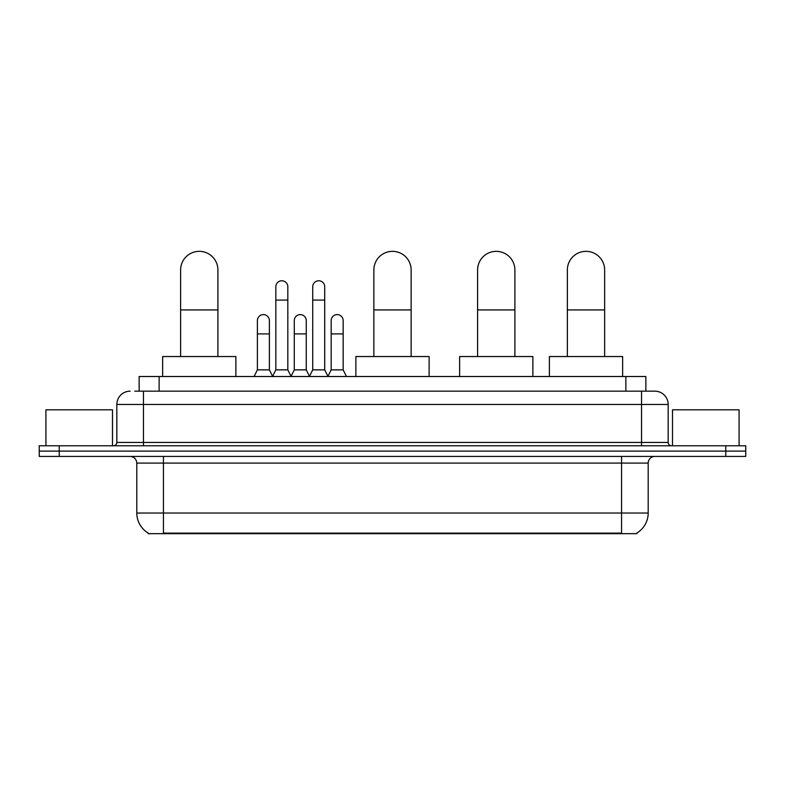 <?xml version="1.0" encoding="UTF-8"?>
<svg xmlns="http://www.w3.org/2000/svg" width="785" height="785" viewBox="0 0 785 785"><rect width="100%" height="100%" fill="white"/><g stroke="black" fill="none" stroke-linecap="round" stroke-linejoin="round"><path stroke-width="1.18" d="M134.804 391.165L143.459 391.165L134.804 391.165L139.141 391.165L139.141 376.515L645.859 376.515L645.859 391.165M636.88 533.015L636.88 533.663L148.12 533.663L148.12 533.015M148.316 533.133A23.305 23.305 0 0 1 136.806 513.027L163.437 513.027L163.437 533.133L621.563 533.133L621.563 513.027L648.194 513.027L648.194 463.081A6.663 6.663 0 0 1 654.857 456.428M136.806 513.027L136.806 463.081C136.404 459.039 134.186 456.821 130.143 456.428M636.684 533.133A23.305 23.305 0 0 0 648.194 513.027M59.228 445.772L745.75 445.772L745.75 451.1L39.25 451.1L39.25 456.428L59.228 456.428L59.228 451.1L39.25 451.1L39.25 445.772L59.228 445.772L59.228 451.1L745.75 451.1L745.75 456.428L59.228 456.428M130.143 391.165A13.316 13.316 0 0 0 116.828 404.481L116.828 442.446A3.326 3.326 0 0 1 113.491 445.772M654.857 391.165L641.541 391.165L654.857 391.165A13.316 13.316 0 0 1 668.172 404.481L668.172 442.446C668.369 444.467 669.477 445.576 671.509 445.772M668.172 404.481L143.459 404.481L143.459 391.165L641.541 391.165L641.541 442.446L668.172 442.446M112.5 445.772L112.5 409.809L45.913 409.809L45.913 445.772M739.087 445.772L739.087 409.809L672.5 409.809L672.5 445.772M180.619 356.547L180.619 269.981A18.644 18.644 0 0 1 199.262 251.337A18.644 18.644 0 0 1 217.906 269.981A18.644 18.644 0 0 0 199.262 251.337M217.906 356.547L217.906 269.981M235.883 376.515L235.883 356.547L162.642 356.547L162.642 376.515M373.856 356.547L373.856 269.981A18.644 18.644 0 0 1 392.5 251.337A18.644 18.644 0 0 1 411.144 269.981A18.644 18.644 0 0 0 392.5 251.337M411.144 356.547L411.144 269.981M429.12 376.515L429.12 356.547L355.88 356.547L355.88 376.515M477.604 356.547L477.604 269.981A18.644 18.644 0 0 1 496.248 251.337A18.644 18.644 0 0 1 514.891 269.981A18.644 18.644 0 0 0 496.248 251.337M514.891 356.547L514.891 269.981M532.868 376.515L532.868 356.547L459.617 356.547L459.617 376.515M567.359 356.547L567.359 269.981A18.644 18.644 0 0 1 586.003 251.337A18.644 18.644 0 0 1 604.646 269.981A18.644 18.644 0 0 0 586.003 251.337M604.646 356.547L604.646 269.981M622.633 376.515L622.633 356.547L549.382 356.547L549.382 376.515M272.513 376.515L275.839 369.863L287.82 369.863L291.156 376.515M287.82 369.863L287.82 286.76A5.995 5.995 0 0 0 281.835 280.765A5.995 5.995 0 0 1 282.207 280.775M275.839 369.863L275.839 300.076L287.82 300.076M275.839 300.076L275.839 286.76A5.995 5.995 0 0 1 281.835 280.765M309.398 376.515L312.724 369.863L324.715 369.863L328.042 376.515M324.715 369.863L324.715 286.76A5.995 5.995 0 0 0 318.72 280.765A5.995 5.995 0 0 1 319.093 280.775M312.724 369.863L312.724 300.076L324.715 300.076M312.724 300.076L312.724 286.76A5.995 5.995 0 0 1 318.72 280.765M254.065 376.515L257.392 369.863L269.383 369.863L272.611 376.319M269.383 369.863L269.383 320.584A5.995 5.995 0 0 0 263.76 314.608A5.995 5.995 0 0 1 269.383 320.584M257.392 369.863L257.392 333.9L269.383 333.9M257.392 333.9L257.392 320.584A5.995 5.995 0 0 1 263.76 314.608M291.049 376.319L294.287 369.863L306.268 369.863L309.496 376.319M306.268 369.863L306.268 320.584A5.995 5.995 0 0 0 300.655 314.608A5.995 5.995 0 0 1 306.268 320.584M294.287 369.863L294.287 333.9L306.268 333.9M294.287 333.9L294.287 320.584A5.995 5.995 0 0 1 300.655 314.608M327.944 376.319L331.172 369.863L343.163 369.863L346.489 376.515M343.163 369.863L343.163 320.584A5.995 5.995 0 0 0 337.54 314.608A5.995 5.995 0 0 1 343.163 320.584M331.172 369.863L331.172 333.9L343.163 333.9M331.172 333.9L331.172 320.584A5.995 5.995 0 0 1 337.54 314.608M618.904 533.663L618.904 533.015M166.096 533.663L166.096 533.015M159.119 391.165L159.119 376.515M625.88 391.165L625.88 376.515M621.563 456.428L621.563 463.081L136.806 463.081M648.194 463.081L621.563 463.081L621.563 513.027L163.437 513.027L163.437 456.428M725.772 456.428L725.772 445.772M143.459 445.772L143.459 404.481L116.828 404.481M116.828 442.446L641.541 442.446L641.541 445.772M180.619 309.928L217.906 309.928M373.856 309.928L411.144 309.928M477.604 309.928L514.891 309.928M567.359 309.928L604.646 309.928"/></g></svg>
